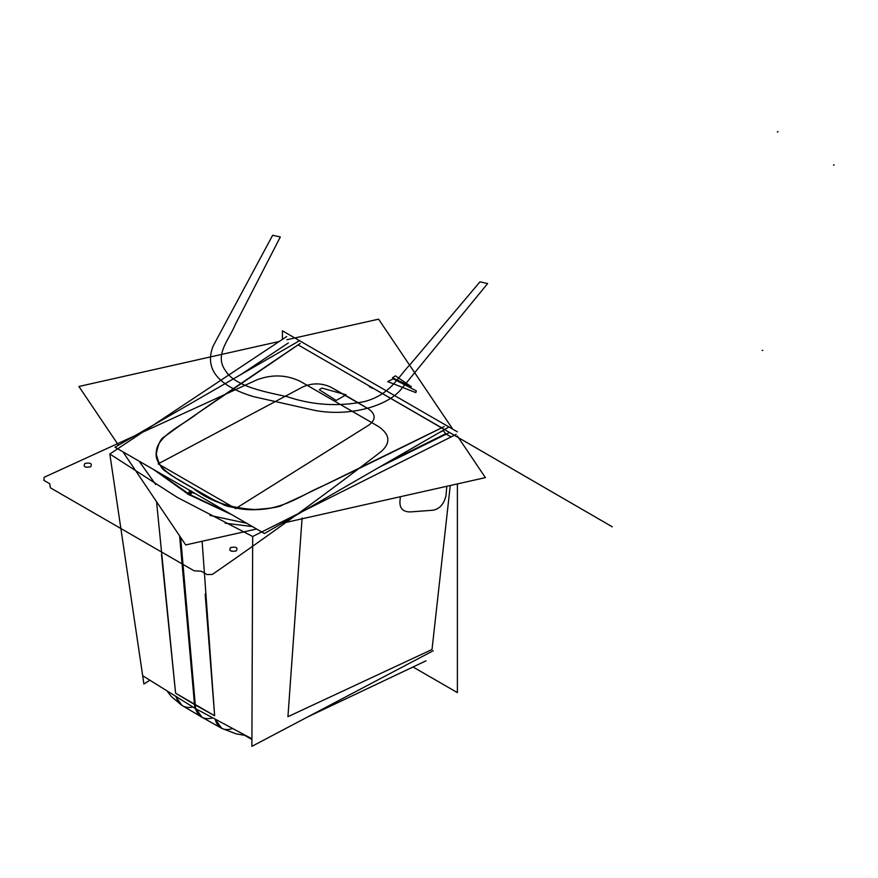 <?xml version="1.0" encoding="UTF-8"?>
<svg xmlns="http://www.w3.org/2000/svg" width="878" height="878" viewBox="0 0 878 878"><rect width="100%" height="100%" fill="white"/><g stroke="black" fill="none" stroke-linecap="round" stroke-linejoin="round"><path stroke-width="1.32" d="M456.165 434.39L252.688 536.491L251.887 746.344L433.194 650.774M450.26 485.523L432.02 649.5L450.26 485.523L432.02 649.5L287.94 716.689L432.02 649.5L287.94 716.689L302.098 517.998L287.94 716.689L302.098 517.998L287.94 716.689L432.02 649.5L450.26 485.523L432.02 649.5L287.94 716.689L297.905 577.197M400.357 496.728L399.984 500.855C399.446 508.274 402.925 511.962 410.421 511.918C402.925 511.962 399.446 508.274 399.984 500.855L400.357 496.728L399.984 500.855C399.446 508.274 402.925 511.962 410.421 511.918L433.271 510.195C439.691 508.834 443.906 504.071 445.947 495.894C443.906 504.071 439.691 508.834 433.271 510.195C439.691 508.834 443.906 504.071 445.947 495.894L446.836 486.291L445.947 495.894C443.906 504.071 439.691 508.834 433.271 510.195L410.421 511.918C402.925 511.962 399.446 508.274 399.984 500.855C399.446 508.274 402.925 511.962 410.421 511.918L433.271 510.195C439.691 508.834 443.906 504.071 445.947 495.894L446.836 486.291M413.044 667.006L457.394 692.61L457.394 483.921M282.42 339.358L282.42 330.808L457.394 431.833M298.059 344.856L441.755 427.816L322.797 486.006C301.878 494.786 284.45 508.988 256.837 509.635C230.782 508.439 209.59 501.338 193.237 488.333C175.6 478.225 153.518 467.326 156.35 451.61C157.469 435.675 182.053 425.611 197.276 413.538L298.059 344.856L196.562 414.032C181.537 425.918 157.173 435.916 156.328 451.896C153.771 467.579 175.94 478.367 193.237 488.333C209.326 501.173 230.365 508.274 256.354 509.646C284.033 509.152 301.363 495.093 321.941 486.412L441.755 427.816L298.059 344.856L441.755 427.816C333.936 481.232 319.12 487.531 301.878 496.092L282.573 504.971C279.961 507.023 269.985 508.592 252.644 509.679C235.458 508.263 225.416 506.408 222.529 504.126C213.815 500.251 218.633 502.611 193.237 488.333C168.51 473.681 172.604 476.458 165.898 471.42C161.925 469.752 158.72 463.957 156.273 454.036C158.161 444.027 160.872 438.265 164.416 436.761L179.792 425.611C194.62 415.656 205.54 407.107 298.059 344.856C205.54 407.107 194.62 415.656 179.792 425.611L164.416 436.761C160.872 438.265 158.161 444.027 156.273 454.036C158.72 463.957 161.925 469.752 165.898 471.42C172.604 476.458 168.51 473.681 193.237 488.333C218.633 502.611 213.815 500.251 222.529 504.126C225.416 506.408 235.458 508.263 252.644 509.679C269.985 508.592 279.961 507.023 282.573 504.971L301.878 496.092C319.12 487.531 333.936 481.232 441.755 427.816C333.936 481.232 319.12 487.531 301.878 496.092L282.573 504.971C279.961 507.023 269.985 508.592 252.644 509.679C235.458 508.263 225.416 506.408 222.529 504.126C213.815 500.251 218.633 502.611 193.237 488.333C209.326 501.173 230.365 508.274 256.354 509.646C284.033 509.152 301.363 495.093 321.941 486.412L441.755 427.816L298.059 344.856C205.54 407.107 194.62 415.656 179.792 425.611L164.416 436.761C160.872 438.265 158.161 444.027 156.273 454.036C158.72 463.957 161.925 469.752 165.898 471.42C172.604 476.458 168.51 473.681 193.237 488.333C209.326 501.173 230.365 508.274 256.354 509.646C284.033 509.152 301.363 495.093 321.941 486.412L441.755 427.816L298.059 344.856L196.562 414.032C181.537 425.918 157.173 435.916 156.328 451.896C153.771 467.579 175.94 478.367 193.237 488.333C175.94 478.367 153.771 467.579 156.328 451.896C157.173 435.916 181.537 425.918 196.562 414.032L298.059 344.856M438.791 432.843L443.302 430.593L445.662 433.765L443.302 430.593L445.662 433.765L443.302 430.593L438.791 432.843L443.302 430.593L438.791 432.843L443.302 430.593L445.662 433.765L387.209 462.629M446.309 434.149L451.116 436.926M251.92 739.517L244.753 735.38M195.157 708.425L201.194 716.799L221.816 728.411L215.758 720.004M201.633 717.052L221.41 728.18A33.43 18.734 -61.3 0 1 216.229 722.265M180.111 536.645L194.85 704.705L214.627 715.746L202.127 541.254L214.627 715.746L194.85 704.705L180.111 536.645L194.85 704.705L180.111 536.645L194.85 704.705L214.627 715.746L202.127 541.254L214.627 715.746L175.589 693.203L161.519 554.655M212.147 718.017A33.43 19.294 -60 0 1 195.596 708.678A33.43 19.294 120 0 0 212.147 718.017A33.43 19.294 -60 0 1 195.596 708.678A33.43 19.294 120 0 0 201.644 717.063A33.43 19.294 -60 0 1 196.54 711.224M175.995 697.066L181.965 705.396L202.061 717.304L196.035 708.93M176.116 696.353A33.43 19.843 121.3 0 0 182.372 705.649M286.908 339.753L378.594 319.164L452.719 429.133M457.394 436.07L485.402 477.621L282.167 523.277M279.226 341.476L78.91 386.474L118.486 445.212M122.953 451.841L185.708 544.942L256.628 529.017M288.346 342.936L240.671 374.665L288.346 342.947M139.13 461.18L155.669 484.502L139.13 461.18M209.963 515.386L246.674 523.266M230.42 513.882L189.352 494.27L155.395 470.564L189.352 494.27L191.7 491.109L189.352 494.27L155.395 470.564L189.352 494.27L191.7 491.109L189.352 494.27L230.42 513.882L189.352 494.27L230.42 513.882L189.352 494.27L191.7 491.109M448.779 432.909L379.548 467.052M231.979 514.782L187.453 493.941L190.482 490.824M153.573 469.51L189.67 495.214L192.688 492.097M193.61 493.403L193.818 492.745M189.176 490.846L189.374 490.187M444.18 426.576L322.775 485.984C301.856 494.775 284.417 508.966 256.837 509.602C228.456 511.281 209.425 497.508 191.075 487.049M300.21 343.452L197.309 413.549C182.086 425.632 157.502 435.697 156.394 451.61C153.496 468.007 177.356 478.993 195.465 489.584M298.718 341.158L114.985 447.231L264.432 533.517L448.164 427.432M252.403 526.57L225.218 523.2M176.873 497.189L252.688 536.491L251.92 738.815L194.85 708.239L179.595 535.865M194.85 704.705L175.589 693.203L214.627 715.746L205.178 594.066M286.678 336.537L109.827 454.014L142.686 675.742L195.629 708.689L180.638 537.424M149.622 680.373L143.904 683.995L109.827 454.014L177.905 497.782M156.558 501.689L175.589 693.203L162.298 562.743M176.379 697.297A33.43 19.843 121.3 0 0 182.404 705.66A33.43 19.843 -58.7 0 1 176.379 697.297A33.43 19.843 121.3 0 0 182.404 705.66M182.876 705.934A33.43 19.843 121.3 0 0 192.776 707.042A33.43 19.843 -58.7 0 1 182.876 705.934A33.43 19.843 121.3 0 0 192.776 707.042M369.923 386.342L370.56 386.715L369.287 386.693L371.844 387.538L369.287 386.693L369.923 387.066L370.527 386.715L369.287 386.693L369.978 386.386L369.825 387L370.472 386.682L369.572 386.869L370.187 386.507L369.572 386.869L370.187 386.507L369.572 386.869L370.187 386.507L369.572 386.869L369.89 386.342L369.594 386.88L369.89 386.342L612.295 526.833L369.923 386.342L370.56 386.715L369.287 386.693L370.417 387.154L369.89 386.353L369.342 386.726L370.845 386.902L369.287 386.715L370.681 387L369.287 386.693L370.681 387L369.287 386.693L370.286 386.902L369.287 386.693L369.89 386.342M834.1 164.779L833.529 165.218M411.332 386.66L395.407 375.85L392.477 377.792L411.332 386.66L395.407 375.85L392.477 377.792L411.332 386.66L395.407 375.85L392.477 377.792L411.332 386.66L395.407 375.85L392.477 377.792L411.332 386.66M378.144 426.302L300.671 381.579C286.876 374.741 272.312 374.149 256.991 379.812L44.13 477.303L43.9 480.376L49.706 483.734L50.408 487.839L194.104 570.799L201.216 571.205L207.021 574.552L212.355 574.421C270.457 534.285 326.748 493.326 381.217 451.522C391.006 442.677 389.986 434.27 378.144 426.302L300.671 381.579C286.876 374.741 272.312 374.149 256.991 379.812L44.13 477.303L43.9 480.376L49.706 483.734L50.408 487.839L194.104 570.799L201.216 571.205L207.021 574.552L212.355 574.421C270.457 534.285 326.748 493.326 381.217 451.522C391.006 442.677 389.986 434.27 378.144 426.302M236.281 550.89C230.651 551.922 228.741 550.824 230.53 547.576C236.16 546.533 238.07 547.642 236.281 550.89C230.651 551.922 228.741 550.824 230.53 547.576C236.16 546.533 238.07 547.642 236.281 550.89M90.632 466.8C85.012 467.842 83.092 466.734 84.881 463.485C90.511 462.454 92.431 463.562 90.632 466.8C85.012 467.842 83.092 466.734 84.881 463.485C90.511 462.454 92.431 463.562 90.632 466.8M371.328 387.835L373.874 388.68L371.328 387.835M349.894 397.888L330.765 387.132C321.447 382.863 312.074 382.819 302.647 387.011L158.15 463.869L235.622 508.592L368.727 425.171C375.993 419.728 375.927 414.317 368.53 408.939L330.765 387.132C321.447 382.863 312.074 382.819 302.647 387.011L158.15 463.869L235.622 508.592L368.727 425.171C375.993 419.728 375.927 414.317 368.53 408.939L349.894 397.888M232.001 728.696A33.43 18.734 -61.3 0 1 215.351 719.784M370.154 386.485L369.397 386.748L370.143 386.507M479.981 281.838L410.355 364.271C397.493 377.496 390.447 394.694 364.436 401.575C338.249 406.799 312.623 405.208 287.545 396.79C263.268 391.533 234.404 386.046 225.284 370.318C214.166 355.085 229.103 339.665 235.117 324.893L280.312 236.972L272.652 235.26L213.113 346.075C204.289 368.826 217.711 385.672 253.38 396.615L312.93 409.993C346.415 417.204 387.253 407.315 401.784 388.46L487.63 283.55L479.981 281.838L410.355 364.271C397.493 377.496 390.447 394.694 364.436 401.575C338.249 406.799 312.623 405.208 287.545 396.79C263.268 391.533 234.404 386.046 225.284 370.318C214.166 355.085 229.103 339.665 235.117 324.893L280.312 236.972L272.652 235.26L213.113 346.075C204.289 368.826 217.711 385.672 253.38 396.615L312.93 409.993C346.415 417.204 387.253 407.315 401.784 388.46L487.63 283.55L479.981 281.838M387.703 381.601L415.821 392.609L416.271 390.831L393.267 378.813L387.703 381.601L415.821 392.609L416.271 390.831L393.267 378.813L387.703 381.601L415.821 392.609L416.271 390.831L393.267 378.813L387.703 381.601L415.821 392.609L416.271 390.831L393.267 378.813L387.703 381.601M777.359 132.018L778.062 131.656M762.159 350.454L762.828 350.388M370.011 387.11L370.604 386.759L369.287 386.693L370.604 386.759L369.287 386.693L370.011 387.11M319.318 389.755L336.208 400.445L346.108 394.815L321.831 388.076L319.318 389.755L336.208 400.445L346.108 394.815L321.831 388.076L319.318 389.755L336.208 400.445L346.108 394.815L321.831 388.076L319.318 389.755L336.208 400.445L346.108 394.815L321.831 388.076L319.318 389.755M369.847 386.375L371.866 387.527L369.836 386.386M373.874 388.68L371.35 387.824L373.874 388.68M370.176 386.539L369.616 386.858L370.176 386.539M181.625 705.188L171.342 696.55L167.797 692.029M221.695 728.334L235.93 733.788L245.105 735.413L235.842 733.767L221.695 728.334M424.557 661.518L308.968 716.327L426.017 660.816"/></g></svg>
